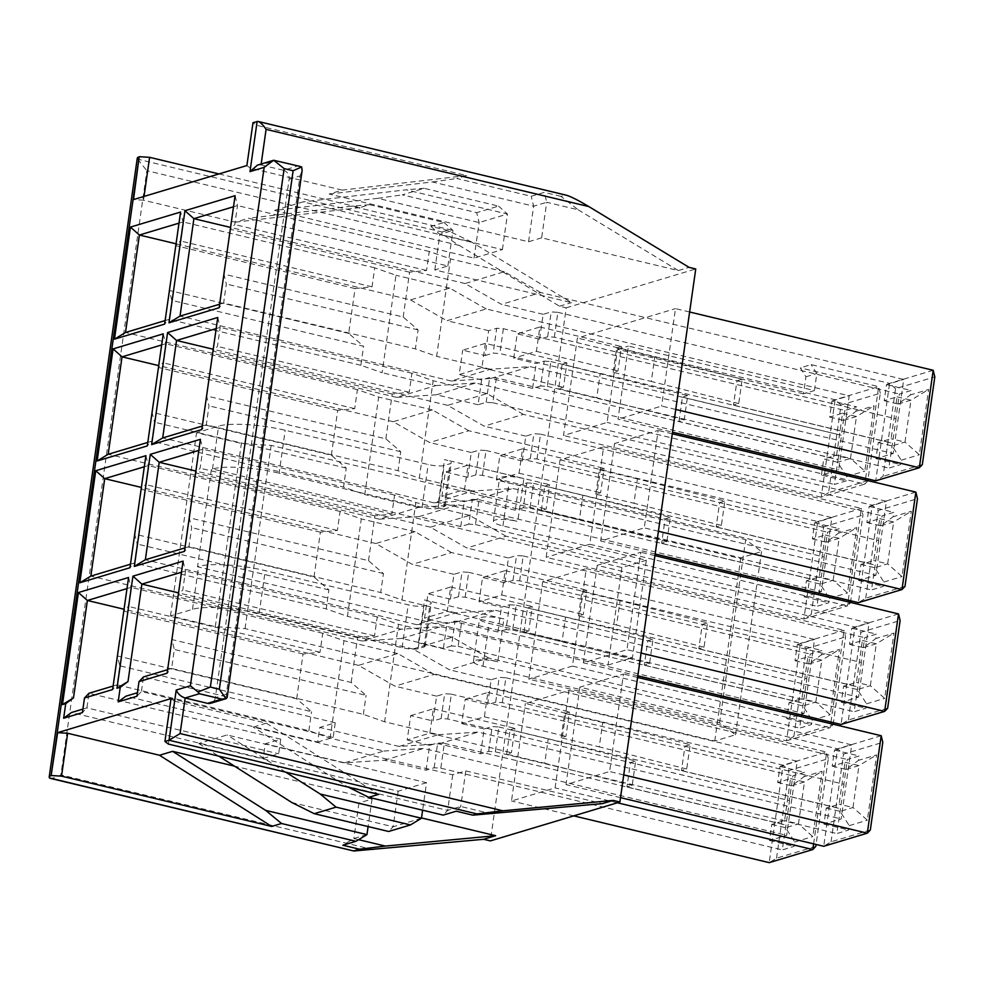 <?xml version="1.0" encoding="UTF-8"?>
<svg xmlns="http://www.w3.org/2000/svg" width="984" height="984" viewBox="0 0 984 984"><rect width="100%" height="100%" fill="white"/><g stroke="black" fill="none" stroke-linecap="round" stroke-linejoin="round"><path stroke-width="0.74" stroke-dasharray="4.92 3.69" d="M933.189 370.279L889.585 383.379L811.148 364.609L800.25 367.881L805.933 376.798L803.51 393.846L814.408 390.574L628.419 346.073L618.014 419.159L672.515 432.197M814.408 390.574L816.831 373.526L811.148 364.609M895.551 388.668L889.585 383.379L875.711 480.819L883.066 476.367L895.551 388.668L934.8 376.884M317.684 742.059L333.17 737.422L335.249 722.797L319.763 727.447L317.684 742.059L125.927 696.18M335.249 722.797L143.492 676.918L141.413 691.531L137.416 692.724M167.624 669.661L171.622 668.468L167.132 673.191M488.654 751.419L492.197 726.561L498.863 726.979L495.321 751.837L488.654 751.419L480.586 753.842L438.913 743.867L399.147 746.438L438.397 734.667L384.621 721.789L363.379 714.359L171.622 668.468L174.328 649.465L171.917 639.563L351.177 682.466L366.073 695.356L174.328 649.465M399.147 746.438L319.763 727.447M263.171 758.43L278.656 753.781L280.735 739.168L265.25 743.806L263.171 758.43L71.414 712.539M280.735 739.168L88.978 693.277L86.9 707.89L82.41 712.613M113.123 686.033L117.108 684.839L112.619 689.55M434.141 767.778L437.683 742.932L444.35 743.351L440.807 768.196L434.141 767.778L426.072 770.201L384.4 760.226L344.634 762.809L383.883 751.026L330.107 738.16L308.865 730.718L117.108 684.839L119.814 665.836L117.404 655.934L296.664 698.824L311.559 711.715L119.814 665.836M344.634 762.809L265.25 743.806M502.32 702.625L505.862 677.767L499.196 677.349L491.127 679.772L487.597 704.63L495.665 702.207L502.32 702.625L844.051 784.273L836.831 833.559L848.602 830.016L849.229 825.637L840.127 811.37L852.993 807.507L867.322 820.201L876.621 754.913L858.515 760.337L859.143 755.958L847.372 759.488L843.829 784.346M495.665 702.207L499.196 677.349M480.586 753.842L484.128 728.984L492.197 726.561M686.709 768.996L599.256 746.893L602.725 722.527L690.178 744.63L686.709 768.996L681.481 770.57L684.95 746.204L844.051 784.273M561.163 737.779L564.631 713.412L569.428 711.973L565.96 736.339L561.163 737.779L599.256 746.893M564.631 713.412L602.725 722.527M681.481 770.57L840.582 808.639M684.95 746.204L690.178 744.63M488.704 658.013L452.271 637.214L413.022 648.997L449.454 669.796L488.704 658.013L851.714 744.888L841.172 818.946L823.952 824.125L826.24 808.048L839.106 804.186L845.071 762.28L832.206 766.142L834.494 750.054L851.714 744.888M438.397 734.667L478.162 732.084L841.172 818.946M438.913 743.867L478.162 732.084M465.186 699.267L487.867 692.453L484.399 716.819L461.717 723.621L465.186 699.267L487.597 704.63M351.177 682.466L357.561 637.632L374.535 635.91L377.241 616.907L398.495 624.336L384.621 721.789M363.379 714.359L366.073 695.356M452.271 637.214L398.495 624.336M357.561 637.632L178.288 594.742L182.79 590.019L185.496 571.015L183.073 561.114M377.241 616.907L185.496 571.015L181.499 572.221M413.022 648.997L178.559 592.885M484.128 728.984L461.717 723.621M491.127 679.772L449.454 669.796M374.535 635.91L182.79 590.019M849.229 825.637L867.322 820.201M832.206 766.142L846.092 769.463L858.515 760.337M846.092 769.463L858.958 765.601L876.621 754.913M845.071 762.28L858.958 765.601L852.993 807.507L839.106 804.186M870.311 830.041L831.062 841.812L823.706 846.277L837.569 748.824L843.534 754.113L882.783 742.33M881.184 735.724L837.569 748.824L579.871 687.152L623.487 674.065L609.613 771.518L566.009 784.605L579.871 687.152M831.062 841.812L843.534 754.113M826.24 808.048L840.127 811.37M834.494 750.054L859.143 755.958M823.952 824.125L848.602 830.016M495.321 751.837L836.831 833.559M484.399 716.819L565.96 736.339M498.863 726.979L840.361 808.7M505.862 677.767L847.372 759.488M487.867 692.453L569.428 711.973M637.62 677.447L623.487 674.065M623.745 774.9L609.613 771.518M620.51 797.643L566.009 784.605M447.806 718.984L451.349 694.138L444.682 693.72L436.613 696.143L433.083 720.989L441.152 718.566L447.806 718.984L789.537 800.644L782.317 849.918L794.088 846.388L794.715 841.996L785.613 827.729L798.479 823.866L812.809 836.572L822.107 771.271L804.002 776.708L804.629 772.317L792.858 775.859L789.316 800.705M441.152 718.566L444.682 693.72M426.072 770.201L429.614 745.355L437.683 742.932M632.195 785.367L544.742 763.252L548.211 738.898L635.664 761.001L632.195 785.367L626.968 786.929L630.436 762.563L789.537 800.644M506.649 754.138L510.118 729.784L514.915 728.344L511.446 752.699L506.649 754.138L544.742 763.252M510.118 729.784L548.211 738.898M626.968 786.929L786.068 825.01M630.436 762.563L635.664 761.001M434.19 674.384L397.757 653.573L358.508 665.356L394.941 686.168L434.19 674.384L797.2 761.247L786.659 835.318L769.439 840.484L771.727 824.408L784.592 820.545L790.558 778.639L777.692 782.501L779.98 766.425L797.2 761.247M383.883 751.026L423.649 748.443L786.659 835.318M384.4 760.226L423.649 748.443M410.672 715.626L433.354 708.824L429.885 733.178L407.204 739.993L410.672 715.626L433.083 720.989M296.664 698.824L303.047 654.003L320.021 652.269L322.727 633.265L343.982 640.707L330.107 738.16M308.865 730.718L311.559 711.715M397.757 653.573L343.982 640.707M303.047 654.003L123.787 611.101L128.277 606.39L130.983 587.386L128.572 577.485M322.727 633.265L130.983 587.386L126.985 588.58M358.508 665.356L124.045 609.244M429.614 745.355L407.204 739.993M436.613 696.143L394.941 686.168M320.021 652.269L128.277 606.39M794.715 841.996L812.809 836.572M777.692 782.501L791.579 785.822L804.002 776.708M791.579 785.822L804.445 781.96L822.107 771.271M790.558 778.639L804.445 781.96L798.479 823.866L784.592 820.545M815.798 846.4L776.548 858.183L769.193 862.636L783.055 765.183L789.033 770.472L828.282 758.689L816.068 844.444M813.608 843.854L826.671 752.096L828.282 758.689M568.973 690.424L826.671 752.096L783.055 765.183L525.358 703.523L568.973 690.424L555.099 787.876L511.495 800.976L525.358 703.523M776.548 858.183L789.033 770.472M771.727 824.408L785.613 827.729M779.98 766.425L804.629 772.317M769.439 840.484L794.088 846.388M440.807 768.196L782.317 849.918M429.885 733.178L511.446 752.699M444.35 743.351L785.847 825.072M451.349 694.138L792.858 775.859M433.354 708.824L514.915 728.344M617.349 802.772L555.099 787.876M573.746 815.871L511.495 800.976M519.663 580.806L523.193 555.96L516.538 555.542L508.47 557.965L504.927 582.811L512.996 580.388L519.663 580.806L861.381 662.466L854.161 711.739L865.932 708.209L866.56 703.818L857.47 689.55L870.336 685.688L884.665 698.382L893.952 633.093L875.858 638.53L876.473 634.139L864.702 637.681L861.172 662.527M512.996 580.388L516.538 555.542M509.527 604.754L516.194 605.172L512.664 630.018L505.997 629.6L509.527 604.754L501.459 607.177L479.06 601.814L482.529 577.448L505.198 570.646L501.729 595L479.06 601.814M505.997 629.6L497.929 632.023L501.459 607.177M704.052 647.177L616.599 625.074L620.068 600.72L707.521 622.823L704.052 647.177L698.812 648.751L702.281 624.385L861.381 662.466M578.506 615.959L581.974 591.593L586.772 590.154L583.303 614.52L578.506 615.959L616.599 625.074M581.974 591.593L620.068 600.72M698.812 648.751L857.913 686.82M702.281 624.385L707.521 622.823M506.034 536.206L469.614 515.395L430.365 527.178L466.785 547.99L506.034 536.206L869.056 623.069L858.515 697.139L841.283 702.305L843.571 686.229L856.437 682.367L862.402 640.461L849.536 644.323L851.824 628.247L869.056 623.069M497.929 632.023L456.244 622.048L416.49 624.631L455.74 612.847L495.493 610.264L858.515 697.139M456.244 622.048L495.493 610.264M368.52 560.646L374.904 515.825L391.878 514.091L394.584 495.087L415.826 502.529L401.964 599.982L380.71 592.54L383.416 573.537L368.52 560.646L189.248 517.756L191.659 527.645L188.953 546.649L184.463 551.372M455.74 612.847L401.964 599.982M469.614 515.395L415.826 502.529M374.904 515.825L195.632 472.923L200.121 468.199L202.827 449.196L200.416 439.307M394.584 495.087L202.827 449.196L198.842 450.401M184.967 547.854L188.953 546.649L380.71 592.54M383.416 573.537L191.659 527.645M416.49 624.631L145.349 559.748M430.365 527.178L195.89 471.065M504.927 582.811L482.529 577.448M508.47 557.965L466.785 547.99M391.878 514.091L200.121 468.199M866.56 703.818L884.665 698.382M849.536 644.323L863.435 647.644L875.858 638.53M863.435 647.644L876.301 643.782L893.952 633.093M862.402 640.461L876.301 643.782L870.336 685.688L856.437 682.367M887.642 708.222L848.393 720.005L841.037 724.458L854.911 627.005L860.877 632.294L900.126 620.51M898.515 613.918L854.911 627.005L597.214 565.333L640.818 552.245L626.956 649.698L583.34 662.786L597.214 565.333M848.393 720.005L860.877 632.294M843.571 686.229L857.47 689.55M851.824 628.247L876.473 634.139M841.283 702.305L865.932 708.209M512.664 630.018L854.161 711.739M501.729 595L583.303 614.52M516.194 605.172L857.704 686.894M523.193 555.96L864.702 637.681M505.198 570.646L586.772 590.154M654.95 555.628L640.818 552.245M641.088 653.081L626.956 649.698M637.841 675.836L583.34 662.786M465.149 597.165L468.692 572.319L462.025 571.901L453.956 574.324L450.414 599.17L458.483 596.747L465.149 597.165L806.868 678.825L799.648 728.099L811.419 724.568L812.046 720.19L802.956 705.922L815.822 702.059L830.152 714.753L839.438 649.452L821.345 654.889L821.96 650.51L810.189 654.04L806.659 678.886M458.483 596.747L462.025 571.901M455.014 621.113L461.68 621.531L458.15 646.39L451.484 645.971L455.014 621.113L446.957 623.536L424.547 618.173L428.015 593.807L450.684 587.005L447.216 611.371L424.547 618.173M451.484 645.971L443.415 648.382L446.957 623.536M649.538 663.548L562.085 641.445L565.554 617.079L653.007 639.182L649.538 663.548L644.299 665.122L647.767 640.756L806.868 678.825M523.992 632.331L527.461 607.964L532.258 606.525L528.789 630.892L523.992 632.331L562.085 641.445M527.461 607.964L565.554 617.079M644.299 665.122L803.399 703.191M647.767 640.756L653.007 639.182M451.521 552.565L415.1 531.754L375.851 543.537L412.271 564.349L451.521 552.565L814.543 639.44L804.002 713.498L786.769 718.677L789.057 702.588L801.923 698.726L807.889 656.82L795.023 660.682L797.311 644.606L814.543 639.44M443.415 648.382L401.73 638.419L361.977 640.99L401.226 629.207L440.98 626.636L804.002 713.498M401.73 638.419L440.98 626.636M314.007 577.018L320.39 532.184L337.364 530.45L340.07 511.446L361.312 518.888L347.45 616.341L326.196 608.899L328.902 589.896L314.007 577.018L134.734 534.115L137.145 544.017L134.439 563.02L129.95 567.731M401.226 629.207L347.45 616.341M415.1 531.754L361.312 518.888M320.39 532.184L141.118 489.282L145.607 484.571L148.313 465.567L145.903 455.666M340.07 511.446L148.313 465.567L144.328 466.76M130.454 564.213L134.439 563.02L326.196 608.899M328.902 589.896L137.145 544.017M361.977 640.99L90.835 576.107M375.851 543.537L141.376 487.437M450.414 599.17L428.015 593.807M453.956 574.324L412.271 564.349M337.364 530.45L145.607 484.571M812.046 720.19L830.152 714.753M795.023 660.682L808.922 664.015L821.345 654.889M808.922 664.015L821.788 660.153L839.438 649.452M807.889 656.82L821.788 660.153L815.822 702.059L801.923 698.726M830.951 722.047L844.001 630.277L586.304 568.617L572.442 666.07L830.139 727.729L833.128 724.581L793.879 736.364L786.524 740.817L830.139 727.729L830.717 723.646M793.879 736.364L806.363 648.665L800.398 643.364L844.001 630.277L845.613 636.882L833.411 722.625M806.363 648.665L845.613 636.882M542.701 581.704L800.398 643.364L786.524 740.817L528.826 679.157L542.701 581.704L586.304 568.617M789.057 702.588L802.956 705.922M797.311 644.606L821.96 650.51M786.769 718.677L811.419 724.568M458.15 646.39L799.648 728.099M447.216 611.371L528.789 630.892M461.68 621.531L803.19 703.252M468.692 572.319L810.189 654.04M450.684 587.005L532.258 606.525M572.442 666.07L528.826 679.157M536.993 458.987L540.536 434.141L533.869 433.723L525.8 436.146L522.27 460.992L530.339 458.569L536.993 458.987L878.724 540.647L871.504 589.92L883.275 586.39L883.903 581.999L874.801 567.731L887.666 563.869L901.996 576.575L911.295 511.274L893.189 516.711L893.816 512.332L882.045 515.862L878.503 540.708M530.339 458.569L533.869 433.723M526.87 482.935L533.537 483.353L529.995 508.199L523.328 507.781L526.87 482.935L518.802 485.358L496.391 479.995L499.86 455.629L522.541 448.827L519.072 473.193L496.391 479.995M523.328 507.781L515.259 510.204L518.802 485.358M721.383 525.37L633.93 503.267L637.398 478.901L724.851 501.004L721.383 525.37L716.155 526.932L719.624 502.578L878.724 540.647M595.837 494.14L599.305 469.786L604.102 468.347L600.634 492.701L595.837 494.14L633.93 503.267M599.305 469.786L637.398 478.901M716.155 526.932L875.256 565.013M719.624 502.578L724.851 501.004M523.377 414.387L486.945 393.575L447.695 405.359L484.128 426.17L523.377 414.387L886.387 501.262L875.846 575.32L858.626 580.486L860.914 564.41L873.78 560.548L879.745 518.642L866.879 522.504L869.167 506.428L886.387 501.262M515.259 510.204L473.587 500.229L433.821 502.812L473.07 491.028L512.836 488.458L875.846 575.32M473.587 500.229L512.836 488.458M385.851 438.827L392.235 394.006L409.209 392.272L411.915 373.268L433.169 380.71L419.295 478.162L398.053 470.721L400.746 451.717L385.851 438.827L206.591 395.937L209.002 405.838L206.296 424.842L201.806 429.553M473.07 491.028L419.295 478.162M486.945 393.575L433.169 380.71M392.235 394.006L212.962 351.103L217.464 346.393L220.17 327.389L217.759 317.488M411.915 373.268L220.17 327.389L216.172 328.582M202.298 426.035L206.296 424.842L398.053 470.721M400.746 451.717L209.002 405.838M433.821 502.812L162.68 437.929M447.695 405.359L213.233 349.258M522.27 460.992L499.86 455.629M525.8 436.146L484.128 426.17M409.209 392.272L217.464 346.393M883.903 581.999L901.996 576.575M866.879 522.504L880.766 525.837L893.189 516.711M880.766 525.837L893.632 521.975L911.295 511.274M879.745 518.642L893.632 521.975L887.666 563.869L873.78 560.548M904.985 586.403L865.736 598.186L858.38 602.639L872.242 505.186L878.208 510.475L917.457 498.691M915.858 492.098L872.242 505.186L614.545 443.526L658.161 430.426L644.286 527.879L600.683 540.979L614.545 443.526M865.736 598.186L878.208 510.475M860.914 564.41L874.801 567.731M869.167 506.428L893.816 512.332M858.626 580.486L883.275 586.39M529.995 508.199L871.504 589.92M519.072 473.193L600.634 492.701M533.537 483.353L875.034 565.074M540.536 434.141L882.045 515.862M522.541 448.827L604.102 468.347M672.293 433.809L658.161 430.426M658.419 531.262L644.286 527.879M655.184 554.017L600.683 540.979M482.48 475.358L486.022 450.5L479.356 450.082L471.287 452.505L467.757 477.363L475.826 474.94L482.48 475.358L824.211 557.005L816.991 606.292L828.762 602.749L829.389 598.37L820.299 584.102L833.153 580.24L847.482 592.934L856.781 527.645L838.676 533.07L839.303 528.691L827.532 532.221L823.989 557.079M475.826 474.94L479.356 450.082M472.357 499.306L479.023 499.712L475.481 524.57L468.814 524.152L472.357 499.306L464.288 501.717L441.877 496.354L445.346 472L468.027 465.186L464.559 489.552L441.877 496.354M468.814 524.152L460.746 526.575L464.288 501.717M666.869 541.729L579.416 519.626L582.885 495.259L670.338 517.363L666.869 541.729L661.642 543.303L665.11 518.937L824.211 557.005M541.323 510.512L544.792 486.145L549.589 484.706L546.12 509.072L541.323 510.512L579.416 519.626M544.792 486.145L582.885 495.259M661.642 543.303L820.742 581.372M665.11 518.937L670.338 517.363M468.864 430.758L432.431 409.947L393.182 421.73L429.614 442.529L468.864 430.758L831.874 517.621L821.332 591.679L804.112 596.857L806.4 580.781L819.266 576.919L825.232 535.013L812.366 538.875L814.654 522.787L831.874 517.621M460.746 526.575L419.073 516.6L379.307 519.183L418.557 507.4L458.323 504.817L821.332 591.679M419.073 516.6L458.323 504.817M331.337 455.198L337.721 410.365L354.695 408.643L357.401 389.639L378.656 397.069L364.781 494.522L343.539 487.092L346.233 468.089L331.337 455.198L152.077 412.296L154.488 422.197L151.782 441.201L147.292 445.924M418.557 507.4L364.781 494.522M432.431 409.947L378.656 397.069M337.721 410.365L158.461 367.475L162.95 362.752L165.656 343.748L163.246 333.847M357.401 389.639L165.656 343.748L161.659 344.953M147.797 442.406L151.782 441.201L343.539 487.092M346.233 468.089L154.488 422.197M379.307 519.183L108.166 454.288M393.182 421.73L158.719 365.618M467.757 477.363L445.346 472M471.287 452.505L429.614 442.529M354.695 408.643L162.95 362.752M829.389 598.37L847.482 592.934M812.366 538.875L826.252 542.196L838.676 533.07M826.252 542.196L839.118 538.334L856.781 527.645M825.232 535.013L839.118 538.334L833.153 580.24L819.266 576.919M848.282 600.228L861.344 508.457L603.647 446.798L589.773 544.25L847.47 605.91L850.471 602.774L811.222 614.545L803.866 619.01L847.47 605.91L848.048 601.839M811.222 614.545L823.706 526.846L817.729 521.557L861.344 508.457L862.956 515.062L850.742 600.818M823.706 526.846L862.956 515.062M560.031 459.885L817.729 521.557L803.866 619.01L546.169 557.338L560.031 459.885L603.647 446.798M806.4 580.781L820.299 584.102M814.654 522.787L839.303 528.691M804.112 596.857L828.762 602.749M475.481 524.57L816.991 606.292M464.559 489.552L546.12 509.072M479.023 499.712L820.521 581.433M486.022 450.5L827.532 532.221M468.027 465.186L549.589 484.706M589.773 544.25L546.169 557.338M554.336 337.18L557.866 312.322L551.212 311.903L543.143 314.327L539.601 339.185L547.67 336.762L554.336 337.18L896.055 418.827L888.835 468.113L900.606 464.571L901.233 460.192L892.144 445.924L905.009 442.062L919.339 454.756L928.625 389.467L910.532 394.892L911.147 390.513L899.376 394.043L895.846 418.901M547.67 336.762L551.212 311.903M544.201 361.116L550.868 361.534L547.338 386.392L540.671 385.974L544.201 361.116L536.132 363.539L513.734 358.176L517.203 333.822L539.872 327.008L536.403 351.374L513.734 358.176M540.671 385.974L532.602 388.397L536.132 363.539M738.726 403.551L651.273 381.448L654.741 357.081L742.194 379.184L738.726 403.551L733.486 405.125L736.954 380.759L896.055 418.827M613.18 372.333L616.648 347.967L621.445 346.528L617.977 370.894L613.18 372.333L651.273 381.448M616.648 347.967L654.741 357.081M733.486 405.125L892.586 443.194M736.954 380.759L742.194 379.184M540.708 292.568L504.288 271.756L465.038 283.54L501.459 304.351L540.708 292.568L903.73 379.443L893.189 453.501L875.957 458.679L878.245 442.591L891.11 438.729L897.076 396.835L884.21 400.697L886.498 384.609L903.73 379.443M532.602 388.397L490.918 378.422L451.164 380.993L490.413 369.209L530.167 366.638L893.189 453.501M490.918 378.422L530.167 366.638M403.194 317.02L409.578 272.187L426.552 270.465L429.258 251.461L450.5 258.89L436.638 356.343L415.383 348.902L418.089 329.911L403.194 317.02L223.922 274.118L226.332 284.019L223.626 303.023L219.137 307.746M490.413 369.209L436.638 356.343M504.288 271.756L450.5 258.89M409.578 272.187L230.305 229.297L234.795 224.573L237.501 205.57L235.09 195.668M429.258 251.461L237.501 205.57L233.516 206.763M219.641 304.216L223.626 303.023L415.383 348.902M418.089 329.911L226.332 284.019M451.164 380.993L180.023 316.11M465.038 283.54L230.563 227.439M539.601 339.185L517.203 333.822M543.143 314.327L501.459 304.351M426.552 270.465L234.795 224.573M901.233 460.192L919.339 454.756M884.21 400.697L898.109 404.018L910.532 394.892M898.109 404.018L910.975 400.156L928.625 389.467M897.076 396.835L910.975 400.156L905.009 442.062L891.11 438.729M922.316 464.583L883.066 476.367M878.245 442.591L892.144 445.924M886.498 384.609L911.147 390.513M875.957 458.679L900.606 464.571M547.338 386.392L888.835 468.113M536.403 351.374L617.977 370.894M550.868 361.534L892.377 443.255M557.866 312.322L899.376 394.043M539.872 327.008L621.445 346.528M675.762 409.455L661.629 406.072L618.014 419.159M689.624 312.002L675.491 308.619L661.629 406.072M836.597 455.1L842.562 413.194L829.696 417.056L831.984 400.98L856.634 406.872L844.862 410.414L503.365 328.693L496.699 328.275L488.63 330.698L485.087 355.544L462.689 350.181L485.358 343.379L566.932 362.887L563.463 387.253L558.666 388.692L562.135 364.326L687.681 395.556L684.212 419.91L678.972 421.484L838.073 459.553L834.321 484.472L846.092 480.942L846.72 476.551L837.63 462.283L823.731 458.962L836.597 455.1L850.496 458.421L837.63 462.283M678.972 421.484L682.441 397.118L687.681 395.556M682.441 397.118L841.332 435.26L499.823 353.539L493.156 353.121L496.699 328.275M485.087 355.544L493.156 353.121M562.135 364.326L566.932 362.887M496.354 377.905L492.824 402.751L486.157 402.333L478.089 404.756L481.631 379.91L489.688 377.487L496.354 377.905L837.864 459.626M492.824 402.751L834.321 484.472M485.358 343.379L481.889 367.733L459.221 374.547L462.689 350.181M481.889 367.733L563.463 387.253M488.63 330.698L446.945 320.722L486.194 308.939L849.217 395.802L838.676 469.872L821.443 475.038L846.092 480.942M831.984 400.98L849.217 395.802M503.365 328.693L499.823 353.539M844.862 410.414L841.332 435.26M684.212 419.91L596.759 397.807L600.228 373.453M558.666 388.692L596.759 397.807M481.631 379.91L459.221 374.547M478.089 404.756L436.404 394.781L475.653 382.997L838.676 469.872M821.443 475.038L823.731 458.962M829.696 417.056L843.596 420.377L856.019 411.263L856.634 406.872M842.562 413.194L856.461 416.515L850.496 458.421L864.825 471.115L874.112 405.826L856.019 411.263M843.596 420.377L856.461 416.515L874.112 405.826M838.073 459.553L841.541 435.199M846.72 476.551L864.825 471.115M867.851 480.61L828.553 492.738L841.037 405.027L880.286 393.243L868.085 478.999M137.268 158.215A19.127 3.985 -171.9 0 0 137.625 159.162L442.05 232.015C441.312 233.368 447.08 237.845 459.356 245.471L559.502 306.221L566.231 307.832L490.364 840.902M566.231 307.832L695.75 268.952M803.51 393.846L617.509 349.345L607.116 422.431L563.5 435.518L577.374 338.066L675.491 308.619M617.509 349.345L628.419 346.073M218.965 173.922L359.787 207.624L369.603 204.672L444.005 222.482L430.918 226.406L447.499 230.379L471.348 241.88L439.873 234.34L452.96 230.416L351.669 206.185L248.46 218.263L447.892 265.988L434.805 269.911L571.495 302.629L471.348 241.88M442.05 232.015L447.499 230.379M578.198 209.801L678.345 270.551L541.655 237.845L546.71 202.273L578.198 209.801L560.892 196.333L566.317 195.201M560.892 196.333L544.3 192.372L531.225 196.296L456.822 178.498L466.637 175.546L256.443 125.251L252.999 122.656M559.502 306.221L571.495 302.629M678.345 270.551L689.034 267.34M299.862 166.37L297.611 166.025L283.441 170.281L261.031 164.918L261.166 163.996M283.441 170.281A7.552 6.728 -106.7 0 1 289.124 179.199L215.336 697.656A7.552 6.728 -106.7 0 1 210.785 703.265M523.857 478.581A17.109 3.567 -171.9 0 0 499.503 478.396A17.109 3.567 -171.9 0 0 509.023 483.033L745.663 539.65L761.542 551.569L740.829 557.793L271.141 445.395L241.375 443.452L196.566 432.726L218.583 426.109A50.319 10.48 8.1 0 1 285.212 430.291L428.175 464.509A12.079 2.509 -171.9 0 0 444.165 465.506L450.057 463.735A12.079 2.509 -171.9 0 0 451.25 462.874A12.079 2.509 -171.9 0 0 444.534 459.589L523.857 478.581L517.756 521.458L438.421 502.48A12.079 2.509 8.1 0 1 445.149 505.751A12.079 2.509 8.1 0 1 443.944 506.625L438.064 508.384A12.079 2.509 8.1 0 1 422.074 507.387L279.112 473.169L285.212 430.291M497.781 661.789A17.109 3.567 -171.9 0 0 473.427 661.605A17.109 3.567 -171.9 0 0 482.947 666.242L719.587 722.859L735.466 734.777L714.753 741.001L245.065 628.604L215.312 626.66L170.49 615.935L192.507 609.33A50.319 10.48 8.1 0 1 259.136 613.499L402.099 647.718A12.079 2.509 -171.9 0 0 418.089 648.714L423.981 646.955A12.079 2.509 -171.9 0 0 425.174 646.082A12.079 2.509 -171.9 0 0 418.458 642.81L497.781 661.789L503.882 618.911A17.109 3.567 -171.9 0 0 479.528 618.727A17.109 3.567 -171.9 0 0 489.06 623.364L632.466 657.681L646.34 560.228L502.922 525.911A17.109 3.567 8.1 0 1 493.402 521.274A17.109 3.567 8.1 0 1 517.756 521.458M646.34 560.228L621.913 567.559L212.482 468.999A50.319 10.48 8.1 0 1 279.112 473.169M144.033 196.419L143.504 200.207L235.373 222.187L248.46 218.263M143.504 200.207L133.504 199.58M246.898 165.546L250.342 168.129L256.443 125.251M541.655 237.845L528.568 241.769L329.136 194.045L342.223 190.121L250.342 168.129M274.622 210.404L474.054 258.128L502.406 249.616L302.974 201.892L274.622 210.404L377.831 198.325L479.122 222.556L507.461 214.057L406.183 189.814L302.974 201.892M168.375 744.076L174.475 701.198L266.356 723.179L253.269 727.102L452.702 774.826L465.789 770.903L602.479 803.608M174.475 701.198L171.032 698.603M421.521 817.95L358.939 802.981L372.026 799.057L234.487 766.142M426.539 782.686L398.188 791.197L198.756 743.474L227.107 734.962L426.539 782.686L422.616 810.213M503.882 618.911L424.559 599.933A12.079 2.509 -171.9 0 1 431.275 603.204A12.079 2.509 -171.9 0 1 430.082 604.065L424.19 605.837A12.079 2.509 -171.9 0 1 408.2 604.84L265.237 570.622A50.319 10.48 -171.9 0 0 198.62 566.452L197.526 566.772L211.4 469.319M358.939 802.981L353.883 838.553L358.606 839.684M492.209 814.002L460.721 806.474L447.646 810.398L346.356 786.167L253.269 727.102M465.789 770.903L460.721 806.474L456.232 811.197M372.026 799.057L368.102 826.572M366.958 834.616L353.883 838.553L342.85 845.231M266.356 723.179L378.569 794.371M452.702 774.826L447.646 810.398L443.144 815.121M421.472 818.257L393.133 826.769L291.842 802.526M398.188 791.197L393.133 826.769L388.631 831.48M285.729 772.157L227.107 734.962M198.756 743.474L218.682 756.118M348.287 787.126L346.356 786.167M719.587 722.859L745.663 539.65M735.466 734.777L761.542 551.569M714.753 741.001L740.829 557.793M245.065 628.604L271.141 445.395M215.312 626.66L241.375 443.452M170.49 615.935L196.566 432.726M621.913 567.559L608.051 665.012L197.526 566.772M608.051 665.012L632.466 657.681M227.169 697.471L226.234 694.372L300.022 175.927L289.124 179.199M49.557 777.987C51.303 778.799 55.079 777.778 60.885 774.912L146.874 170.699L459.356 245.471M434.805 269.911L439.873 234.34L430.918 226.406M528.568 241.769L533.635 206.197L546.71 202.273L544.3 192.372M329.136 194.045L432.345 181.954L533.635 206.197L531.225 196.296M466.637 175.546L342.223 190.121M235.373 222.187L359.787 207.624M447.892 265.988L452.96 230.416L444.005 222.482M474.054 258.128L479.122 222.556L476.711 212.667L402.308 194.857L424.116 188.313L498.519 206.111L476.711 212.667M502.406 249.616L507.461 214.057L498.519 206.111M432.345 181.954L456.822 178.498M377.831 198.325L402.308 194.857M424.116 188.313L406.183 189.814M369.603 204.672L351.669 206.185M257.451 165.115L261.031 164.918L275.2 160.663L274.388 160.269M302.137 170.662L300.022 175.927M137.625 159.162L146.874 170.699M865.625 478.409L878.675 386.651L800.25 367.881M880.286 393.243L878.675 386.651L835.072 399.738L577.374 338.066M841.037 405.027L835.072 399.738L821.197 497.191L864.813 484.103L607.116 422.431M867.802 480.955L864.813 484.103L865.391 480.02M828.553 492.738L821.197 497.191L563.5 435.518M348.68 333.379L169.408 290.489L171.819 300.378L363.576 346.27L348.68 333.379L355.064 288.558L372.038 286.824L374.744 267.82L395.986 275.262L382.124 372.715L360.87 365.273L363.576 346.27M360.87 365.273L169.125 319.382L171.819 300.378M436.404 394.781L396.65 397.364L435.9 385.58L382.124 372.715M396.65 397.364L125.509 332.481M165.127 320.587L169.125 319.382L164.623 324.105M486.194 308.939L449.774 288.127L410.525 299.911L176.05 243.798M410.525 299.911L446.945 320.722M449.774 288.127L395.986 275.262M374.744 267.82L182.987 221.929L179.002 223.134M372.038 286.824L180.281 240.932L182.987 221.929L180.576 212.04M355.064 288.558L175.792 245.656L180.281 240.932M435.9 385.58L475.653 382.997M486.157 402.333L489.688 377.487M333.17 737.422L141.413 691.531L136.924 696.254M82.902 709.095L86.9 707.89L278.656 753.781M805.933 376.798L816.831 373.526M257.144 121.413L565.025 195.09M502.922 525.911L509.023 483.033M212.482 468.999L218.583 426.109M422.074 507.387L428.175 464.509M438.064 508.384L444.165 465.506M443.944 506.625L450.057 463.735M438.421 502.48L444.534 459.589M418.458 642.81L424.559 599.933M373.367 849.684L60.885 774.912M482.947 666.242L489.06 623.364M192.507 609.33L198.62 566.452M259.136 613.499L265.237 570.622M402.099 647.718L408.2 604.84M418.089 648.714L424.19 605.837M423.981 646.955L430.082 604.065M297.611 166.025L275.2 160.663M226.234 694.372L215.336 697.656M493.402 521.274L499.503 478.396M445.149 505.751L451.25 462.874M473.427 661.605L479.528 618.727M425.174 646.082L431.275 603.204"/><path stroke-width="1.48" d="M675.762 409.455L919.327 467.732L933.189 370.279L934.8 376.884L922.316 464.583L919.327 467.732L875.711 480.819L672.515 432.197M181.499 572.221L141.88 584.102L128.006 681.555L120.245 687.263L116.973 688.246L132.926 576.169L183.073 561.114L167.132 673.191L139.002 681.629L143.492 676.918L167.624 669.661M126.985 588.58L87.367 600.474L73.492 697.927L62.459 704.606L78.412 592.54L128.572 577.485L112.619 689.55L84.489 698L88.978 693.277L113.123 686.033M73.492 697.927L65.731 703.621L62.459 704.606M139.002 681.629L136.924 696.254L118.166 701.875L120.245 687.263M150.269 454.362L200.416 439.307L195.632 472.923L184.463 551.372L134.316 566.427L150.269 454.362L159.211 462.296L145.349 559.748L134.316 566.427M95.755 470.721L145.903 455.666L141.118 489.282L129.95 567.731L79.802 582.786L95.755 470.721L104.71 478.654L90.835 576.107L79.802 582.786M167.6 332.543L217.759 317.488L201.806 429.553L151.647 444.608L167.6 332.543L176.554 340.476L162.68 437.929L151.647 444.608M113.086 348.902L163.246 333.847L158.461 367.475L147.292 445.924L97.133 460.979L113.086 348.902L122.041 356.848L108.166 454.288L97.133 460.979M184.943 210.724L235.09 195.668L230.305 229.297L219.137 307.746L168.99 322.801L184.943 210.724L193.897 218.657L180.023 316.11L168.99 322.801M588.875 206.591L689.034 267.34L695.75 268.952L619.883 802.021L490.364 840.902L483.636 839.291L353.822 851L49.557 777.987A19.127 3.985 8.1 0 1 49.2 777.04A19.127 3.985 8.1 0 1 51.106 775.65L139.174 156.825L133.504 199.58L246.898 165.546L252.999 122.656L258.029 121.426C260.44 122.262 263.122 124.906 266.086 129.359L588.875 206.591C578.432 200.355 570.904 196.554 566.317 195.201L258.029 121.426M51.106 775.65L57.638 732.637L171.032 698.603L164.918 741.481L169.063 740.239L180.097 733.56L185.164 697.988L207.575 703.351A7.552 6.728 -106.7 0 0 210.785 703.265L226.16 698.652L227.169 697.471M130.429 227.095L180.576 212.04L175.792 245.656L164.623 324.105L114.476 339.16L130.429 227.095L139.384 235.028L125.509 332.481L165.127 320.587M84.489 698L82.41 712.613L63.652 718.246L65.731 703.621M178.559 592.885L141.88 584.102L132.926 576.169M128.006 681.555L116.973 688.246M137.416 692.724L125.927 696.18L118.166 701.875M620.51 797.643L823.706 846.277L867.31 833.177L870.311 830.041L882.783 742.33L881.184 735.724L637.62 677.447M623.745 774.9L867.31 833.177L881.184 735.724M124.045 609.244L87.367 600.474L78.412 592.54M82.902 709.095L71.414 712.539L63.652 718.246M573.746 815.871L769.193 862.636L812.796 849.549L815.798 846.4L816.068 844.444M617.349 802.772L812.796 849.549L813.608 843.854M198.842 450.401L159.211 462.296L195.89 471.065M145.349 559.748L184.967 547.854M637.841 675.836L841.037 724.458L884.653 711.37L887.642 708.222L900.126 620.51L898.515 613.918L654.95 555.628M641.088 653.081L884.653 711.37L898.515 613.918M144.328 466.76L104.71 478.654L141.376 487.437M90.835 576.107L130.454 564.213M830.717 723.646L830.951 722.047M833.411 722.625L833.177 724.236M216.172 328.582L176.554 340.476L213.233 349.258M162.68 437.929L202.298 426.035M655.184 554.017L858.38 602.639L901.984 589.551L904.985 586.403L917.457 498.691L915.858 492.098L672.293 433.809M658.419 531.262L901.984 589.551L915.858 492.098M161.659 344.953L122.041 356.848L158.719 365.618M108.166 454.288L147.797 442.406M848.048 601.839L848.282 600.228M850.742 600.818L850.52 602.429M233.516 206.763L193.897 218.657L230.563 227.439M180.023 316.11L219.641 304.216M933.189 370.279L689.624 312.002M868.085 478.999L867.851 480.61M139.174 156.825A19.127 3.985 -171.9 0 0 137.268 158.215L49.2 777.04M139.605 156.702L149.605 157.329L218.965 173.922M619.883 802.021L613.167 800.41L502.886 810.804L180.097 733.56M353.982 850.84L359.431 849.204L342.85 845.231L355.925 841.308L281.535 823.497L271.719 826.449L61.525 776.155L51.537 775.527M483.636 839.291L495.628 835.687L421.521 817.95M358.606 839.684L385.359 846.08L495.628 835.687M385.359 846.08L359.431 849.204M164.918 741.481L168.375 744.076L378.569 794.371L368.754 797.323L443.144 815.121L456.232 811.197L472.812 815.158L476.957 813.916L502.886 810.804M472.812 815.158L602.479 803.608L613.167 800.41M57.638 732.637L67.638 733.264L61.525 776.155M234.487 766.142L172.594 751.333L159.506 755.257L67.638 733.264M368.102 826.572L366.958 834.616L265.68 810.385L281.535 823.497M172.594 751.333L265.68 810.385M271.719 826.449L159.506 755.257M422.616 810.213L421.472 818.257L410.439 824.936L336.048 807.138L314.24 813.682L388.631 831.48L410.439 824.936M421.472 818.257L320.194 794.014L285.729 772.157M218.682 756.118L291.842 802.526L314.24 813.682M368.754 797.323L348.287 787.126M320.194 794.014L336.048 807.138M355.925 841.308L366.958 834.616M198.005 691.998L199.334 693.732L185.164 697.988C180.958 696.635 177.969 693.991 176.21 690.055L190.379 685.799L198.005 691.998L210.367 687.053L219.334 689.194L293.121 170.749L284.155 168.608L210.367 687.053M199.334 693.732L221.744 699.095L225.976 698.701L219.334 689.194M149.605 157.329L144.033 196.419M264.167 167.354L249.998 171.61L257.451 165.115L273.675 160.257L264.167 167.354L190.379 685.799M284.155 168.608L273.675 160.257L299.825 166.357M299.862 166.37L301.657 166.948L293.121 170.749M301.657 166.948L302.137 170.662M865.391 480.02L865.625 478.409M176.05 243.798L139.384 235.028L179.002 223.134M125.509 332.481L114.476 339.16M249.998 171.61L257.144 121.413M476.957 813.916L169.063 740.239L176.21 690.055M261.166 163.996L266.086 129.359M221.744 699.095L207.575 703.351M50.159 778.332L353.822 851M302.113 170.662L227.144 697.471"/></g></svg>
